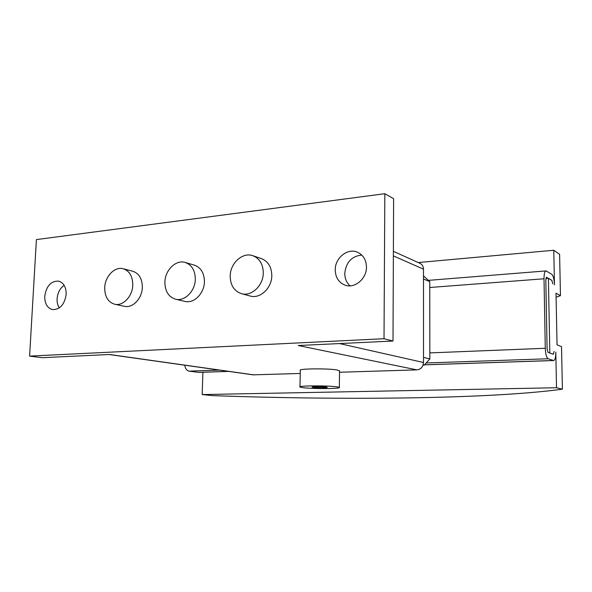 <?xml version="1.0" encoding="UTF-8"?>
<svg xmlns="http://www.w3.org/2000/svg" width="592" height="592" viewBox="0 0 592 592"><rect width="100%" height="100%" fill="white"/><g stroke="black" fill="none" stroke-linecap="round" stroke-linejoin="round"><path stroke-width="0.89" d="M361.764 255.041C351.685 256.195 346.017 262.3 344.766 273.378C344.803 278.536 346.557 282.695 350.042 285.84M366.47 267.059C366.729 278.78 354.623 288.859 345.025 285.144C338.728 282.569 335.464 277.485 335.227 269.893C334.991 257.934 347.682 247.708 357.479 252.207C363.236 254.923 366.233 259.873 366.47 267.059M64.136 285.3C59.977 288.311 57.631 292.803 57.106 298.775C56.943 302.334 57.668 305.391 59.274 307.944M66.178 294.335C64.602 304.532 60.058 309.623 52.533 309.616C47.293 308.084 44.696 303.637 44.733 296.281C46.354 285.973 50.986 280.919 58.638 281.119C63.677 282.724 66.193 287.127 66.178 294.335M299.996 386.791L300.292 370.392C297.191 368.624 328.39 368.283 337.285 370.007L339.542 370.984M302.593 387.627C311.954 388.974 341.91 388.818 339.342 387.405L337.07 386.857C328.153 385.451 296.873 385.629 299.989 387.042L302.593 387.627M313.057 387.397L312.095 387.175C310.963 386.628 322.832 386.569 326.318 387.101L327.228 387.316C328.279 387.856 316.602 387.923 313.057 387.397M132.771 285.1C132.712 276.383 129.522 270.936 123.203 268.753C114.781 266.237 104.984 276.39 104.71 287.705C104.74 296.696 108.084 302.216 114.759 304.258C123.003 306.338 132.541 296.296 132.771 285.1M123.203 268.753L132.823 271.262C139.098 273.43 142.28 278.81 142.346 287.416C142.139 298.464 132.682 308.365 124.49 306.308L114.759 304.258M195.316 279.283C195.182 270.507 191.83 264.898 185.259 262.463C176.009 259.392 165.05 270.093 164.894 282.11C164.998 291.227 168.55 296.925 175.565 299.197C184.6 301.72 195.197 291.146 195.316 279.283M185.259 262.463L194.42 265.164C200.947 267.577 204.284 273.112 204.425 281.777C204.329 293.484 193.828 303.896 184.859 301.395L175.565 299.197M263.285 272.964C263.092 264.202 259.607 258.452 252.843 255.707C242.639 251.852 230.207 263.174 230.199 276.042C230.369 285.226 234.114 291.094 241.432 293.654C251.385 296.784 263.322 285.625 263.285 272.964M252.843 255.707L261.435 258.615C268.139 261.338 271.602 267.014 271.809 275.657C271.861 288.134 260.043 299.123 250.172 296.022L241.432 293.654M339.527 372.25L416.886 369.874C420.897 369.319 423.11 366.862 423.517 362.504L423.495 269.182C423.391 266.415 422.2 264.454 419.913 263.307L393.391 251.334M109.098 354.519L253.117 374.847L300.233 373.463M29.6 356.118L36.401 239.59L384.837 193.717L384.016 338.72L29.6 356.118L42.21 357.701L109.542 354.497L253.887 374.884M416.886 369.874L298.242 345.528L392.999 341.029L393.613 198.683L384.837 193.717M384.016 338.72L392.999 341.029M418.248 262.552L553.779 250.261L554.467 284.856C554.208 279.276 553.305 275.739 551.744 274.244L546.105 270.907C544.729 271.21 544.033 273.837 544.011 278.78L545.284 348.281L429.836 352.899L429.755 281.614L423.502 275.894M552.773 283.871L551.862 280.327L552.773 283.871M545.284 348.281C545.565 354.157 546.52 357.649 548.162 358.767L553.631 360.535C555.067 360.114 555.792 357.294 555.807 352.07L556.517 387.745L562.4 389.166C489.377 399.156 340.311 400.303 212.713 395.619L202.175 394.568L202.901 372.257M546.638 277.241L545.809 279.824L547.089 348.932L548.044 352.425L553.305 354.26L554.105 351.456L553.379 354.275L549.82 353.039L548.399 278.284L551.862 280.327L546.312 277.263M553.779 250.261L559.603 254.301L560.461 295.682L556.006 293.203L557.05 344.899L561.519 346.623L562.4 389.166M560.461 295.682L556.088 297.258M556.517 387.745L202.175 394.568M545.876 278.477L548.399 278.284M184.689 365.19C185.385 368.661 186.828 370.644 189.011 371.132L198.868 372.39M423.051 365.153L424.249 365.116L429.844 358.907L429.836 352.899M423.502 278.995L429.755 281.614M423.147 364.872L424.249 365.116M423.517 357.405L429.844 358.907M339.519 343.567L423.517 362.504M393.369 255.885L423.495 269.182M544.011 278.78L429.762 287.497M548.162 358.767L426.188 362.963M219.41 370.089L189.011 371.132M553.424 360.491L424.523 364.805M228.46 371.362L198.32 372.375M339.549 370.688L339.342 387.405M545.913 270.929L428.467 280.356M553.631 360.535L424.486 364.85M228.675 371.399L198.69 372.398"/></g></svg>
